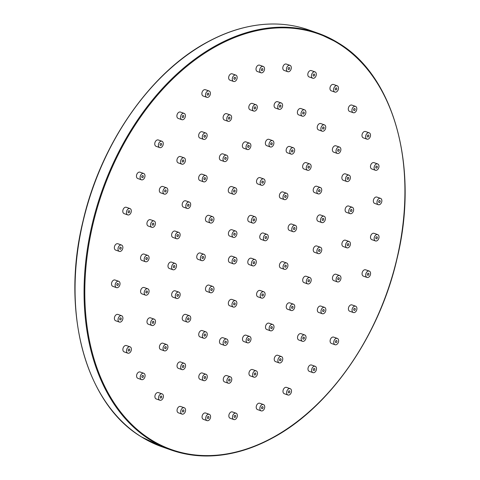 <?xml version="1.0" encoding="UTF-8"?>
<svg xmlns="http://www.w3.org/2000/svg" width="480" height="480" viewBox="0 0 480 480"><rect width="100%" height="100%" fill="white"/><g stroke="black" fill="none" stroke-linecap="round" stroke-linejoin="round"><path stroke-width="0.72" d="M140.322 172.332A3.36 2.298 109.4 0 0 140.01 172.182A3.36 2.298 109.4 0 0 136.812 174.348A3.36 2.298 109.4 0 0 137.46 178.362A3.36 2.298 109.4 0 0 137.778 178.518L141.426 179.802A3.36 2.298 109.4 0 0 144.618 177.636A3.36 2.298 109.4 0 0 143.97 173.616A3.36 2.298 109.4 0 0 143.652 173.466A3.36 2.298 109.4 0 0 140.46 175.626A3.36 2.298 109.4 0 0 141.108 179.646A3.36 2.298 109.4 0 0 141.426 179.802M161.952 141.258L158.304 139.974A3.36 2.298 109.4 0 0 155.256 141.816A3.36 2.298 109.4 0 0 155.376 145.83A3.36 2.298 109.4 0 0 156.072 146.31L159.72 147.594A3.36 2.298 109.4 0 0 162.768 145.746A3.36 2.298 109.4 0 0 162.648 141.732A3.36 2.298 109.4 0 0 161.952 141.258A3.36 2.298 109.4 0 0 158.904 143.1A3.36 2.298 109.4 0 0 159.024 147.114A3.36 2.298 109.4 0 0 159.72 147.594M184.08 113.358L180.432 112.074A3.36 2.298 109.4 0 0 177.552 113.616A3.36 2.298 109.4 0 0 177.21 117.492A3.36 2.298 109.4 0 0 178.206 118.41L181.854 119.694A3.36 2.298 109.4 0 0 184.734 118.146A3.36 2.298 109.4 0 0 185.076 114.27A3.36 2.298 109.4 0 0 184.08 113.358A3.36 2.298 109.4 0 0 181.2 114.9A3.36 2.298 109.4 0 0 180.858 118.776A3.36 2.298 109.4 0 0 181.854 119.694M209.076 90.984L205.428 89.7A3.36 2.298 109.4 0 0 202.734 90.954A3.36 2.298 109.4 0 0 201.996 94.578A3.36 2.298 109.4 0 0 203.196 96.036L206.844 97.32A3.36 2.298 109.4 0 0 209.544 96.06A3.36 2.298 109.4 0 0 210.282 92.436A3.36 2.298 109.4 0 0 209.076 90.984A3.36 2.298 109.4 0 0 206.382 92.238A3.36 2.298 109.4 0 0 205.644 95.862A3.36 2.298 109.4 0 0 206.844 97.32M235.842 75.114L232.194 73.83A3.36 2.298 109.4 0 0 229.704 74.82A3.36 2.298 109.4 0 0 228.654 78.102A3.36 2.298 109.4 0 0 229.962 80.166L233.61 81.45A3.36 2.298 109.4 0 0 236.106 80.46A3.36 2.298 109.4 0 0 237.15 77.184A3.36 2.298 109.4 0 0 235.842 75.114A3.36 2.298 109.4 0 0 233.346 76.104A3.36 2.298 109.4 0 0 232.302 79.38A3.36 2.298 109.4 0 0 233.61 81.45M263.208 66.444L259.566 65.16A3.36 2.298 109.4 0 0 256.026 68.766A3.36 2.298 109.4 0 0 257.334 71.502L260.982 72.786A3.36 2.298 109.4 0 0 264.522 69.18A3.36 2.298 109.4 0 0 263.208 66.444A3.36 2.298 109.4 0 0 259.668 70.05A3.36 2.298 109.4 0 0 260.982 72.786M289.986 65.358L286.338 64.074A3.36 2.298 109.4 0 0 282.906 66.996A3.36 2.298 109.4 0 0 284.106 70.41L287.754 71.694A3.36 2.298 109.4 0 0 291.192 68.766A3.36 2.298 109.4 0 0 289.986 65.358A3.36 2.298 109.4 0 0 286.548 68.28A3.36 2.298 109.4 0 0 287.754 71.694M314.994 71.892L311.352 70.608A3.36 2.298 109.4 0 0 308.124 72.858A3.36 2.298 109.4 0 0 309.12 76.944L312.768 78.228A3.36 2.298 109.4 0 0 315.996 75.972A3.36 2.298 109.4 0 0 314.994 71.892A3.36 2.298 109.4 0 0 311.766 74.142A3.36 2.298 109.4 0 0 312.768 78.228M337.152 85.764L333.504 84.48A3.36 2.298 109.4 0 0 330.576 86.106A3.36 2.298 109.4 0 0 331.272 90.816L334.92 92.1A3.36 2.298 109.4 0 0 337.848 90.474A3.36 2.298 109.4 0 0 337.152 85.764A3.36 2.298 109.4 0 0 334.224 87.384A3.36 2.298 109.4 0 0 334.92 92.1M355.482 106.368L351.834 105.084A3.36 2.298 109.4 0 0 349.284 106.146A3.36 2.298 109.4 0 0 349.602 111.426L353.25 112.704A3.36 2.298 109.4 0 0 355.8 111.648A3.36 2.298 109.4 0 0 355.482 106.368A3.36 2.298 109.4 0 0 352.932 107.43A3.36 2.298 109.4 0 0 353.25 112.704M369.18 132.81L365.532 131.526A3.36 2.298 109.4 0 0 363.426 132.114A3.36 2.298 109.4 0 0 361.98 135.378A3.36 2.298 109.4 0 0 363.306 137.862L366.954 139.146A3.36 2.298 109.4 0 0 369.06 138.558A3.36 2.298 109.4 0 0 370.506 135.294A3.36 2.298 109.4 0 0 369.18 132.81A3.36 2.298 109.4 0 0 367.074 133.398A3.36 2.298 109.4 0 0 365.628 136.662A3.36 2.298 109.4 0 0 366.954 139.146M377.658 163.926L374.01 162.642A3.36 2.298 109.4 0 0 372.39 162.876A3.36 2.298 109.4 0 0 370.482 166.158A3.36 2.298 109.4 0 0 371.784 168.978L375.426 170.262A3.36 2.298 109.4 0 0 377.052 170.034A3.36 2.298 109.4 0 0 378.96 166.752A3.36 2.298 109.4 0 0 377.658 163.926A3.36 2.298 109.4 0 0 376.032 164.16A3.36 2.298 109.4 0 0 374.124 167.442A3.36 2.298 109.4 0 0 375.426 170.262M380.538 198.36L376.896 197.076A3.36 2.298 109.4 0 0 375.774 197.082A3.36 2.298 109.4 0 0 373.41 200.25A3.36 2.298 109.4 0 0 374.664 203.412L378.312 204.696A3.36 2.298 109.4 0 0 379.428 204.696A3.36 2.298 109.4 0 0 381.798 201.522A3.36 2.298 109.4 0 0 380.538 198.36A3.36 2.298 109.4 0 0 379.422 198.36A3.36 2.298 109.4 0 0 377.052 201.534A3.36 2.298 109.4 0 0 378.312 204.696M377.7 234.606L374.052 233.322A3.36 2.298 109.4 0 0 373.446 233.232A3.36 2.298 109.4 0 0 370.638 236.154A3.36 2.298 109.4 0 0 371.82 239.658L375.468 240.942A3.36 2.298 109.4 0 0 376.08 241.032A3.36 2.298 109.4 0 0 378.882 238.11A3.36 2.298 109.4 0 0 377.7 234.606A3.36 2.298 109.4 0 0 377.088 234.516A3.36 2.298 109.4 0 0 374.286 237.438A3.36 2.298 109.4 0 0 375.468 240.942M365.736 269.844A3.36 2.298 109.4 0 0 365.616 269.796A3.36 2.298 109.4 0 0 365.49 269.76A3.36 2.298 109.4 0 0 362.298 272.292A3.36 2.298 109.4 0 0 363.384 276.132A3.36 2.298 109.4 0 0 363.51 276.174M352.266 305.058A3.36 2.298 109.4 0 0 351.948 304.908A3.36 2.298 109.4 0 0 348.756 307.074A3.36 2.298 109.4 0 0 349.404 311.088A3.36 2.298 109.4 0 0 349.716 311.244L353.364 312.528A3.36 2.298 109.4 0 0 356.556 310.362A3.36 2.298 109.4 0 0 355.914 306.342A3.36 2.298 109.4 0 0 355.596 306.192A3.36 2.298 109.4 0 0 352.404 308.358A3.36 2.298 109.4 0 0 353.052 312.372A3.36 2.298 109.4 0 0 353.364 312.528M337.296 338.4L333.648 337.116A3.36 2.298 109.4 0 0 330.606 338.964A3.36 2.298 109.4 0 0 330.726 342.978A3.36 2.298 109.4 0 0 331.422 343.452L335.07 344.736A3.36 2.298 109.4 0 0 338.118 342.888A3.36 2.298 109.4 0 0 337.992 338.874A3.36 2.298 109.4 0 0 337.296 338.4A3.36 2.298 109.4 0 0 334.248 340.248A3.36 2.298 109.4 0 0 334.374 344.256A3.36 2.298 109.4 0 0 335.07 344.736M315.168 366.3L311.52 365.016A3.36 2.298 109.4 0 0 308.64 366.558A3.36 2.298 109.4 0 0 308.298 370.434A3.36 2.298 109.4 0 0 309.294 371.352L312.936 372.636A3.36 2.298 109.4 0 0 315.822 371.094A3.36 2.298 109.4 0 0 316.164 367.212A3.36 2.298 109.4 0 0 315.168 366.3A3.36 2.298 109.4 0 0 312.288 367.842A3.36 2.298 109.4 0 0 311.94 371.718A3.36 2.298 109.4 0 0 312.936 372.636M290.172 388.668L286.53 387.384A3.36 2.298 109.4 0 0 283.83 388.644A3.36 2.298 109.4 0 0 283.092 392.268A3.36 2.298 109.4 0 0 284.298 393.726L287.946 395.01A3.36 2.298 109.4 0 0 290.64 393.75A3.36 2.298 109.4 0 0 291.378 390.126A3.36 2.298 109.4 0 0 290.172 388.668A3.36 2.298 109.4 0 0 287.478 389.928A3.36 2.298 109.4 0 0 286.74 393.552A3.36 2.298 109.4 0 0 287.946 395.01M263.406 404.538L259.764 403.254A3.36 2.298 109.4 0 0 257.268 404.244A3.36 2.298 109.4 0 0 256.218 407.52A3.36 2.298 109.4 0 0 257.532 409.59L261.18 410.874A3.36 2.298 109.4 0 0 263.67 409.884A3.36 2.298 109.4 0 0 264.72 406.608A3.36 2.298 109.4 0 0 263.406 404.538A3.36 2.298 109.4 0 0 260.916 405.528A3.36 2.298 109.4 0 0 259.866 408.804A3.36 2.298 109.4 0 0 261.18 410.874M236.04 413.208L232.392 411.924A3.36 2.298 109.4 0 0 228.852 415.53A3.36 2.298 109.4 0 0 230.16 418.26L233.808 419.544A3.36 2.298 109.4 0 0 237.348 415.938A3.36 2.298 109.4 0 0 236.04 413.208A3.36 2.298 109.4 0 0 232.5 416.814A3.36 2.298 109.4 0 0 233.808 419.544M209.262 414.3L205.62 413.016A3.36 2.298 109.4 0 0 202.182 415.938A3.36 2.298 109.4 0 0 203.388 419.352L207.036 420.636A3.36 2.298 109.4 0 0 210.468 417.708A3.36 2.298 109.4 0 0 209.262 414.3A3.36 2.298 109.4 0 0 205.83 417.222A3.36 2.298 109.4 0 0 207.036 420.636M184.254 407.766L180.606 406.482A3.36 2.298 109.4 0 0 177.378 408.732A3.36 2.298 109.4 0 0 178.374 412.818L182.022 414.102A3.36 2.298 109.4 0 0 185.25 411.846A3.36 2.298 109.4 0 0 184.254 407.766A3.36 2.298 109.4 0 0 181.026 410.016A3.36 2.298 109.4 0 0 182.022 414.102M162.102 393.888L158.454 392.604A3.36 2.298 109.4 0 0 155.526 394.23A3.36 2.298 109.4 0 0 156.222 398.946L159.87 400.224A3.36 2.298 109.4 0 0 162.798 398.604A3.36 2.298 109.4 0 0 162.102 393.888A3.36 2.298 109.4 0 0 159.174 395.514A3.36 2.298 109.4 0 0 159.87 400.224M143.772 373.284L140.124 372A3.36 2.298 109.4 0 0 137.574 373.062A3.36 2.298 109.4 0 0 137.892 378.336L141.54 379.62A3.36 2.298 109.4 0 0 144.09 378.558A3.36 2.298 109.4 0 0 143.772 373.284A3.36 2.298 109.4 0 0 141.222 374.346A3.36 2.298 109.4 0 0 141.54 379.62M130.068 346.842L126.42 345.558A3.36 2.298 109.4 0 0 124.314 346.152A3.36 2.298 109.4 0 0 122.868 349.41A3.36 2.298 109.4 0 0 124.194 351.894L127.836 353.178A3.36 2.298 109.4 0 0 129.948 352.59A3.36 2.298 109.4 0 0 131.394 349.332A3.36 2.298 109.4 0 0 130.068 346.842A3.36 2.298 109.4 0 0 127.962 347.436A3.36 2.298 109.4 0 0 126.516 350.694A3.36 2.298 109.4 0 0 127.836 353.178M121.59 315.726L117.942 314.442A3.36 2.298 109.4 0 0 116.322 314.676A3.36 2.298 109.4 0 0 114.414 317.958A3.36 2.298 109.4 0 0 115.716 320.778L119.364 322.062A3.36 2.298 109.4 0 0 120.984 321.834A3.36 2.298 109.4 0 0 122.892 318.552A3.36 2.298 109.4 0 0 121.59 315.726A3.36 2.298 109.4 0 0 119.97 315.96A3.36 2.298 109.4 0 0 118.062 319.242A3.36 2.298 109.4 0 0 119.364 322.062M118.71 281.292L115.062 280.008A3.36 2.298 109.4 0 0 113.946 280.008A3.36 2.298 109.4 0 0 111.576 283.182A3.36 2.298 109.4 0 0 112.83 286.344L116.478 287.628A3.36 2.298 109.4 0 0 117.594 287.628A3.36 2.298 109.4 0 0 119.964 284.454A3.36 2.298 109.4 0 0 118.71 281.292A3.36 2.298 109.4 0 0 117.594 281.292A3.36 2.298 109.4 0 0 115.224 284.466A3.36 2.298 109.4 0 0 116.478 287.628M121.548 245.046L117.906 243.762A3.36 2.298 109.4 0 0 117.294 243.672A3.36 2.298 109.4 0 0 114.492 246.594A3.36 2.298 109.4 0 0 115.674 250.098L119.322 251.382A3.36 2.298 109.4 0 0 119.928 251.472A3.36 2.298 109.4 0 0 122.73 248.55A3.36 2.298 109.4 0 0 121.548 245.046A3.36 2.298 109.4 0 0 120.942 244.956A3.36 2.298 109.4 0 0 118.14 247.878A3.36 2.298 109.4 0 0 119.322 251.382M126.462 207.336A3.36 2.298 109.4 0 0 126.342 207.288A3.36 2.298 109.4 0 0 126.216 207.252A3.36 2.298 109.4 0 0 123.024 209.784A3.36 2.298 109.4 0 0 124.11 213.624A3.36 2.298 109.4 0 0 124.236 213.666M166.512 187.776L162.864 186.492A3.36 2.298 109.4 0 0 159.774 188.424A3.36 2.298 109.4 0 0 160.632 192.828L164.28 194.112A3.36 2.298 109.4 0 0 167.37 192.18A3.36 2.298 109.4 0 0 166.512 187.776A3.36 2.298 109.4 0 0 163.422 189.708A3.36 2.298 109.4 0 0 164.28 194.112M184.116 157.836L180.468 156.552A3.36 2.298 109.4 0 0 177.798 157.776A3.36 2.298 109.4 0 0 178.236 162.888L181.884 164.172A3.36 2.298 109.4 0 0 184.554 162.954A3.36 2.298 109.4 0 0 184.116 157.836A3.36 2.298 109.4 0 0 181.446 159.054A3.36 2.298 109.4 0 0 181.884 164.172M205.836 133.044L202.188 131.766A3.36 2.298 109.4 0 0 200.034 132.396A3.36 2.298 109.4 0 0 198.636 135.648A3.36 2.298 109.4 0 0 199.962 138.102L203.604 139.386A3.36 2.298 109.4 0 0 205.764 138.75A3.36 2.298 109.4 0 0 207.162 135.498A3.36 2.298 109.4 0 0 205.836 133.044A3.36 2.298 109.4 0 0 203.682 133.68A3.36 2.298 109.4 0 0 202.284 136.932A3.36 2.298 109.4 0 0 203.604 139.386M230.31 114.966L226.662 113.682A3.36 2.298 109.4 0 0 225.09 113.886A3.36 2.298 109.4 0 0 223.134 117.162A3.36 2.298 109.4 0 0 224.43 120.018L228.078 121.302A3.36 2.298 109.4 0 0 229.65 121.098A3.36 2.298 109.4 0 0 231.606 117.822A3.36 2.298 109.4 0 0 230.31 114.966A3.36 2.298 109.4 0 0 228.732 115.17A3.36 2.298 109.4 0 0 226.782 118.446A3.36 2.298 109.4 0 0 228.078 121.302M255.996 104.73L252.348 103.446A3.36 2.298 109.4 0 0 251.382 103.41A3.36 2.298 109.4 0 0 248.88 106.518A3.36 2.298 109.4 0 0 250.116 109.788L253.764 111.072A3.36 2.298 109.4 0 0 254.73 111.108A3.36 2.298 109.4 0 0 257.232 108A3.36 2.298 109.4 0 0 255.996 104.73A3.36 2.298 109.4 0 0 255.03 104.694A3.36 2.298 109.4 0 0 252.528 107.802A3.36 2.298 109.4 0 0 253.764 111.072M281.28 102.984L277.632 101.7A3.36 2.298 109.4 0 0 277.272 101.622A3.36 2.298 109.4 0 0 274.266 104.364A3.36 2.298 109.4 0 0 275.406 108.042L279.048 109.326A3.36 2.298 109.4 0 0 279.414 109.404A3.36 2.298 109.4 0 0 282.42 106.662A3.36 2.298 109.4 0 0 281.28 102.984A3.36 2.298 109.4 0 0 280.92 102.906A3.36 2.298 109.4 0 0 277.914 105.648A3.36 2.298 109.4 0 0 279.048 109.326M301.122 108.636A3.36 2.298 109.4 0 0 300.93 108.552A3.36 2.298 109.4 0 0 297.696 110.82A3.36 2.298 109.4 0 0 298.512 114.81A3.36 2.298 109.4 0 0 298.698 114.894A3.36 2.298 109.4 0 0 298.902 114.948M324.42 124.86L320.772 123.576A3.36 2.298 109.4 0 0 317.712 125.454A3.36 2.298 109.4 0 0 317.88 129.474A3.36 2.298 109.4 0 0 318.546 129.912L322.194 131.196A3.36 2.298 109.4 0 0 325.254 129.318A3.36 2.298 109.4 0 0 325.08 125.298A3.36 2.298 109.4 0 0 324.42 124.86A3.36 2.298 109.4 0 0 321.36 126.738A3.36 2.298 109.4 0 0 321.528 130.758A3.36 2.298 109.4 0 0 322.194 131.196M339.564 147.102L335.916 145.818A3.36 2.298 109.4 0 0 333.054 147.33A3.36 2.298 109.4 0 0 332.67 151.188A3.36 2.298 109.4 0 0 333.69 152.154L337.338 153.438A3.36 2.298 109.4 0 0 340.2 151.926A3.36 2.298 109.4 0 0 340.584 148.068A3.36 2.298 109.4 0 0 339.564 147.102A3.36 2.298 109.4 0 0 336.702 148.614A3.36 2.298 109.4 0 0 336.312 152.472A3.36 2.298 109.4 0 0 337.338 153.438M349.056 175.17L345.414 173.886A3.36 2.298 109.4 0 0 342.774 175.062A3.36 2.298 109.4 0 0 341.934 178.59A3.36 2.298 109.4 0 0 343.182 180.228L346.83 181.506A3.36 2.298 109.4 0 0 349.464 180.336A3.36 2.298 109.4 0 0 350.304 176.802A3.36 2.298 109.4 0 0 349.056 175.17A3.36 2.298 109.4 0 0 346.422 176.346A3.36 2.298 109.4 0 0 345.582 179.874A3.36 2.298 109.4 0 0 346.83 181.506M352.302 207.306L348.654 206.022A3.36 2.298 109.4 0 0 345.102 209.964A3.36 2.298 109.4 0 0 346.428 212.358L350.076 213.642A3.36 2.298 109.4 0 0 353.628 209.7A3.36 2.298 109.4 0 0 352.302 207.306A3.36 2.298 109.4 0 0 348.75 211.248A3.36 2.298 109.4 0 0 350.076 213.642M349.098 241.482L345.45 240.198A3.36 2.298 109.4 0 0 341.97 243.324A3.36 2.298 109.4 0 0 343.218 246.534L346.866 247.818A3.36 2.298 109.4 0 0 350.346 244.686A3.36 2.298 109.4 0 0 349.098 241.482A3.36 2.298 109.4 0 0 345.618 244.608A3.36 2.298 109.4 0 0 346.866 247.818M339.642 275.55L335.994 274.266A3.36 2.298 109.4 0 0 332.742 276.588A3.36 2.298 109.4 0 0 333.762 280.608L337.41 281.892A3.36 2.298 109.4 0 0 340.662 279.57A3.36 2.298 109.4 0 0 339.642 275.55A3.36 2.298 109.4 0 0 336.39 277.872A3.36 2.298 109.4 0 0 337.41 281.892M324.528 307.38L320.88 306.096A3.36 2.298 109.4 0 0 317.988 307.662A3.36 2.298 109.4 0 0 318.648 312.432L322.296 313.716A3.36 2.298 109.4 0 0 325.194 312.15A3.36 2.298 109.4 0 0 324.528 307.38A3.36 2.298 109.4 0 0 321.636 308.946A3.36 2.298 109.4 0 0 322.296 313.716M304.71 334.962L301.062 333.678A3.36 2.298 109.4 0 0 298.638 334.59A3.36 2.298 109.4 0 0 297.51 337.758A3.36 2.298 109.4 0 0 298.83 340.014L302.478 341.298A3.36 2.298 109.4 0 0 304.902 340.392A3.36 2.298 109.4 0 0 306.03 337.218A3.36 2.298 109.4 0 0 304.71 334.962A3.36 2.298 109.4 0 0 302.286 335.868A3.36 2.298 109.4 0 0 301.158 339.042A3.36 2.298 109.4 0 0 302.478 341.298M281.43 356.568L277.782 355.284A3.36 2.298 109.4 0 0 275.91 355.68A3.36 2.298 109.4 0 0 274.236 358.968A3.36 2.298 109.4 0 0 275.55 361.62L279.198 362.904A3.36 2.298 109.4 0 0 281.07 362.508A3.36 2.298 109.4 0 0 282.744 359.22A3.36 2.298 109.4 0 0 281.43 356.568A3.36 2.298 109.4 0 0 279.558 356.964A3.36 2.298 109.4 0 0 277.884 360.252A3.36 2.298 109.4 0 0 279.198 362.904M256.152 370.836L252.504 369.552A3.36 2.298 109.4 0 0 251.232 369.612A3.36 2.298 109.4 0 0 249 372.828A3.36 2.298 109.4 0 0 250.272 375.888L253.92 377.172A3.36 2.298 109.4 0 0 255.192 377.118A3.36 2.298 109.4 0 0 257.424 373.896A3.36 2.298 109.4 0 0 256.152 370.836A3.36 2.298 109.4 0 0 254.88 370.896A3.36 2.298 109.4 0 0 252.648 374.112A3.36 2.298 109.4 0 0 253.92 377.172M230.46 376.872L226.812 375.588A3.36 2.298 109.4 0 0 226.152 375.504A3.36 2.298 109.4 0 0 223.392 378.456A3.36 2.298 109.4 0 0 224.586 381.93L228.234 383.214A3.36 2.298 109.4 0 0 228.894 383.298A3.36 2.298 109.4 0 0 231.654 380.346A3.36 2.298 109.4 0 0 230.46 376.872A3.36 2.298 109.4 0 0 229.8 376.788A3.36 2.298 109.4 0 0 227.04 379.74A3.36 2.298 109.4 0 0 228.234 383.214M202.41 373.044A3.36 2.298 109.4 0 0 202.332 373.02A3.36 2.298 109.4 0 0 202.254 372.99A3.36 2.298 109.4 0 0 199.026 375.48A3.36 2.298 109.4 0 0 200.1 379.356A3.36 2.298 109.4 0 0 200.178 379.38M184.236 363.276L180.588 361.992A3.36 2.298 109.4 0 0 177.438 364.062A3.36 2.298 109.4 0 0 177.918 368.094A3.36 2.298 109.4 0 0 178.356 368.334L182.004 369.612A3.36 2.298 109.4 0 0 185.154 367.548A3.36 2.298 109.4 0 0 184.674 363.516A3.36 2.298 109.4 0 0 184.236 363.276A3.36 2.298 109.4 0 0 181.086 365.346A3.36 2.298 109.4 0 0 181.566 369.378A3.36 2.298 109.4 0 0 182.004 369.612M166.602 344.496L162.954 343.212A3.36 2.298 109.4 0 0 159.99 344.91A3.36 2.298 109.4 0 0 159.87 348.87A3.36 2.298 109.4 0 0 160.722 349.554L164.37 350.838A3.36 2.298 109.4 0 0 167.34 349.14A3.36 2.298 109.4 0 0 167.46 345.18A3.36 2.298 109.4 0 0 166.602 344.496A3.36 2.298 109.4 0 0 163.638 346.194A3.36 2.298 109.4 0 0 163.518 350.154A3.36 2.298 109.4 0 0 164.37 350.838M154.188 319.14L150.54 317.856A3.36 2.298 109.4 0 0 147.786 319.2A3.36 2.298 109.4 0 0 147.156 322.908A3.36 2.298 109.4 0 0 148.308 324.192L151.956 325.476A3.36 2.298 109.4 0 0 154.71 324.138A3.36 2.298 109.4 0 0 155.34 320.424A3.36 2.298 109.4 0 0 154.188 319.14A3.36 2.298 109.4 0 0 151.434 320.484A3.36 2.298 109.4 0 0 150.804 324.192A3.36 2.298 109.4 0 0 151.956 325.476M147.768 288.804L144.12 287.52A3.36 2.298 109.4 0 0 141.606 288.534A3.36 2.298 109.4 0 0 140.586 291.852A3.36 2.298 109.4 0 0 141.888 293.856L145.536 295.14A3.36 2.298 109.4 0 0 148.05 294.12A3.36 2.298 109.4 0 0 149.07 290.808A3.36 2.298 109.4 0 0 147.768 288.804A3.36 2.298 109.4 0 0 145.254 289.818A3.36 2.298 109.4 0 0 144.234 293.13A3.36 2.298 109.4 0 0 145.536 295.14M147.744 255.384L144.102 254.1A3.36 2.298 109.4 0 0 140.562 257.64A3.36 2.298 109.4 0 0 141.87 260.436L145.518 261.72A3.36 2.298 109.4 0 0 149.052 258.18A3.36 2.298 109.4 0 0 147.744 255.384A3.36 2.298 109.4 0 0 144.21 258.924A3.36 2.298 109.4 0 0 145.518 261.72M154.128 220.986L150.48 219.702A3.36 2.298 109.4 0 0 147.096 222.426A3.36 2.298 109.4 0 0 148.254 226.044L151.896 227.328A3.36 2.298 109.4 0 0 155.28 224.604A3.36 2.298 109.4 0 0 154.128 220.986A3.36 2.298 109.4 0 0 150.744 223.71A3.36 2.298 109.4 0 0 151.896 227.328M189.366 202.092L185.718 200.808A3.36 2.298 109.4 0 0 182.634 202.74A3.36 2.298 109.4 0 0 183.492 207.144L187.14 208.428A3.36 2.298 109.4 0 0 190.224 206.496A3.36 2.298 109.4 0 0 189.366 202.092A3.36 2.298 109.4 0 0 186.276 204.024A3.36 2.298 109.4 0 0 187.14 208.428M205.824 175.494L202.176 174.21A3.36 2.298 109.4 0 0 199.626 175.266A3.36 2.298 109.4 0 0 199.944 180.546L203.592 181.83A3.36 2.298 109.4 0 0 206.142 180.768A3.36 2.298 109.4 0 0 205.824 175.494A3.36 2.298 109.4 0 0 203.274 176.55A3.36 2.298 109.4 0 0 203.592 181.83M226.566 155.19L222.918 153.906A3.36 2.298 109.4 0 0 221.052 154.302A3.36 2.298 109.4 0 0 219.372 157.59A3.36 2.298 109.4 0 0 220.692 160.242L224.34 161.526A3.36 2.298 109.4 0 0 226.206 161.13A3.36 2.298 109.4 0 0 227.886 157.842A3.36 2.298 109.4 0 0 226.566 155.19A3.36 2.298 109.4 0 0 224.7 155.586A3.36 2.298 109.4 0 0 223.02 158.874A3.36 2.298 109.4 0 0 224.34 161.526M249.57 143.172L245.922 141.888A3.36 2.298 109.4 0 0 244.806 141.894A3.36 2.298 109.4 0 0 242.436 145.062A3.36 2.298 109.4 0 0 243.69 148.224L247.338 149.508A3.36 2.298 109.4 0 0 248.454 149.508A3.36 2.298 109.4 0 0 250.824 146.334A3.36 2.298 109.4 0 0 249.57 143.172A3.36 2.298 109.4 0 0 248.454 143.178A3.36 2.298 109.4 0 0 246.084 146.346A3.36 2.298 109.4 0 0 247.338 149.508M272.574 140.616L268.926 139.332A3.36 2.298 109.4 0 0 268.566 139.254A3.36 2.298 109.4 0 0 265.56 141.996A3.36 2.298 109.4 0 0 266.7 145.668L270.348 146.952A3.36 2.298 109.4 0 0 270.708 147.036A3.36 2.298 109.4 0 0 273.714 144.288A3.36 2.298 109.4 0 0 272.574 140.616A3.36 2.298 109.4 0 0 272.214 140.538A3.36 2.298 109.4 0 0 269.208 143.28A3.36 2.298 109.4 0 0 270.348 146.952M290.004 146.64A3.36 2.298 109.4 0 0 289.686 146.49A3.36 2.298 109.4 0 0 286.494 148.656A3.36 2.298 109.4 0 0 287.142 152.676A3.36 2.298 109.4 0 0 287.46 152.826L291.108 154.11A3.36 2.298 109.4 0 0 294.3 151.944A3.36 2.298 109.4 0 0 293.652 147.924A3.36 2.298 109.4 0 0 293.334 147.774A3.36 2.298 109.4 0 0 290.142 149.94A3.36 2.298 109.4 0 0 290.79 153.954A3.36 2.298 109.4 0 0 291.108 154.11M309.816 163.938L306.168 162.654A3.36 2.298 109.4 0 0 303.204 164.352A3.36 2.298 109.4 0 0 303.084 168.312A3.36 2.298 109.4 0 0 303.942 168.99L307.584 170.274A3.36 2.298 109.4 0 0 310.554 168.582A3.36 2.298 109.4 0 0 310.674 164.622A3.36 2.298 109.4 0 0 309.816 163.938A3.36 2.298 109.4 0 0 306.852 165.63A3.36 2.298 109.4 0 0 306.732 169.596A3.36 2.298 109.4 0 0 307.584 170.274M320.406 187.536L316.758 186.252A3.36 2.298 109.4 0 0 314.064 187.506A3.36 2.298 109.4 0 0 313.326 191.13A3.36 2.298 109.4 0 0 314.526 192.588L318.174 193.872A3.36 2.298 109.4 0 0 320.874 192.612A3.36 2.298 109.4 0 0 321.612 188.988A3.36 2.298 109.4 0 0 320.406 187.536A3.36 2.298 109.4 0 0 317.712 188.79A3.36 2.298 109.4 0 0 316.974 192.414A3.36 2.298 109.4 0 0 318.174 193.872M324.066 216.246L320.418 214.962A3.36 2.298 109.4 0 0 316.866 218.904A3.36 2.298 109.4 0 0 318.192 221.304L321.834 222.582A3.36 2.298 109.4 0 0 325.392 218.646A3.36 2.298 109.4 0 0 324.066 216.246A3.36 2.298 109.4 0 0 320.514 220.188A3.36 2.298 109.4 0 0 321.834 222.582M320.442 247.272L316.794 245.988A3.36 2.298 109.4 0 0 313.356 248.91A3.36 2.298 109.4 0 0 314.562 252.324L318.21 253.608A3.36 2.298 109.4 0 0 321.648 250.68A3.36 2.298 109.4 0 0 320.442 247.272A3.36 2.298 109.4 0 0 317.004 250.194A3.36 2.298 109.4 0 0 318.21 253.608M309.882 277.56L306.234 276.276A3.36 2.298 109.4 0 0 303.144 278.214A3.36 2.298 109.4 0 0 304.008 282.618L307.656 283.902A3.36 2.298 109.4 0 0 310.74 281.97A3.36 2.298 109.4 0 0 309.882 277.56A3.36 2.298 109.4 0 0 306.792 279.492A3.36 2.298 109.4 0 0 307.656 283.902M293.424 304.164L289.782 302.88A3.36 2.298 109.4 0 0 287.232 303.942A3.36 2.298 109.4 0 0 287.55 309.216L291.198 310.5A3.36 2.298 109.4 0 0 293.748 309.438A3.36 2.298 109.4 0 0 293.424 304.164A3.36 2.298 109.4 0 0 290.874 305.22A3.36 2.298 109.4 0 0 291.198 310.5M272.682 324.462L269.034 323.178A3.36 2.298 109.4 0 0 267.168 323.574A3.36 2.298 109.4 0 0 265.488 326.862A3.36 2.298 109.4 0 0 266.808 329.514L270.45 330.798A3.36 2.298 109.4 0 0 272.322 330.402A3.36 2.298 109.4 0 0 273.996 327.12A3.36 2.298 109.4 0 0 272.682 324.462A3.36 2.298 109.4 0 0 270.81 324.858A3.36 2.298 109.4 0 0 269.136 328.146A3.36 2.298 109.4 0 0 270.45 330.798M249.684 336.48L246.036 335.196A3.36 2.298 109.4 0 0 244.92 335.196A3.36 2.298 109.4 0 0 242.55 338.37A3.36 2.298 109.4 0 0 243.804 341.532L247.452 342.816A3.36 2.298 109.4 0 0 248.568 342.816A3.36 2.298 109.4 0 0 250.938 339.642A3.36 2.298 109.4 0 0 249.684 336.48A3.36 2.298 109.4 0 0 248.562 336.48A3.36 2.298 109.4 0 0 246.198 339.654A3.36 2.298 109.4 0 0 247.452 342.816M226.674 339.036L223.026 337.752A3.36 2.298 109.4 0 0 222.666 337.668A3.36 2.298 109.4 0 0 219.66 340.416A3.36 2.298 109.4 0 0 220.8 344.088L224.442 345.372A3.36 2.298 109.4 0 0 224.808 345.456A3.36 2.298 109.4 0 0 227.814 342.708A3.36 2.298 109.4 0 0 226.674 339.036A3.36 2.298 109.4 0 0 226.314 338.952A3.36 2.298 109.4 0 0 223.308 341.7A3.36 2.298 109.4 0 0 224.442 345.372M202.584 330.75A3.36 2.298 109.4 0 0 202.266 330.594A3.36 2.298 109.4 0 0 199.074 332.76A3.36 2.298 109.4 0 0 199.722 336.78A3.36 2.298 109.4 0 0 200.04 336.936L203.682 338.214A3.36 2.298 109.4 0 0 206.88 336.054A3.36 2.298 109.4 0 0 206.232 332.034A3.36 2.298 109.4 0 0 205.914 331.878A3.36 2.298 109.4 0 0 202.722 334.044A3.36 2.298 109.4 0 0 203.37 338.064A3.36 2.298 109.4 0 0 203.682 338.214M189.432 315.714L185.784 314.43A3.36 2.298 109.4 0 0 182.82 316.122A3.36 2.298 109.4 0 0 182.7 320.082A3.36 2.298 109.4 0 0 183.558 320.766L187.206 322.05A3.36 2.298 109.4 0 0 190.17 320.358A3.36 2.298 109.4 0 0 190.29 316.398A3.36 2.298 109.4 0 0 189.432 315.714A3.36 2.298 109.4 0 0 186.468 317.406A3.36 2.298 109.4 0 0 186.348 321.366A3.36 2.298 109.4 0 0 187.206 322.05M178.842 292.116L175.194 290.838A3.36 2.298 109.4 0 0 172.5 292.092A3.36 2.298 109.4 0 0 171.762 295.716A3.36 2.298 109.4 0 0 172.968 297.174L176.616 298.458A3.36 2.298 109.4 0 0 179.31 297.198A3.36 2.298 109.4 0 0 180.048 293.574A3.36 2.298 109.4 0 0 178.842 292.116A3.36 2.298 109.4 0 0 176.148 293.376A3.36 2.298 109.4 0 0 175.41 297A3.36 2.298 109.4 0 0 176.616 298.458M175.182 263.406L171.534 262.122A3.36 2.298 109.4 0 0 167.982 266.064A3.36 2.298 109.4 0 0 169.308 268.458L172.956 269.742A3.36 2.298 109.4 0 0 176.508 265.8A3.36 2.298 109.4 0 0 175.182 263.406A3.36 2.298 109.4 0 0 171.63 267.348A3.36 2.298 109.4 0 0 172.956 269.742M178.812 232.386L175.164 231.102A3.36 2.298 109.4 0 0 171.726 234.024A3.36 2.298 109.4 0 0 172.932 237.438L176.58 238.722A3.36 2.298 109.4 0 0 180.012 235.794A3.36 2.298 109.4 0 0 178.812 232.386A3.36 2.298 109.4 0 0 175.374 235.308A3.36 2.298 109.4 0 0 176.58 238.722M212.64 216.666L208.992 215.382A3.36 2.298 109.4 0 0 205.902 217.314A3.36 2.298 109.4 0 0 206.76 221.718L210.408 223.002A3.36 2.298 109.4 0 0 213.498 221.07A3.36 2.298 109.4 0 0 212.64 216.666A3.36 2.298 109.4 0 0 209.55 218.598A3.36 2.298 109.4 0 0 210.408 223.002M235.47 187.878L231.828 186.594A3.36 2.298 109.4 0 0 229.956 186.99A3.36 2.298 109.4 0 0 228.282 190.278A3.36 2.298 109.4 0 0 229.596 192.93L233.244 194.214A3.36 2.298 109.4 0 0 235.11 193.818A3.36 2.298 109.4 0 0 236.79 190.53A3.36 2.298 109.4 0 0 235.47 187.878A3.36 2.298 109.4 0 0 233.604 188.274A3.36 2.298 109.4 0 0 231.924 191.562A3.36 2.298 109.4 0 0 233.244 194.214M263.712 178.932L260.064 177.648A3.36 2.298 109.4 0 0 259.704 177.57A3.36 2.298 109.4 0 0 256.698 180.312A3.36 2.298 109.4 0 0 257.832 183.984L261.48 185.268A3.36 2.298 109.4 0 0 261.846 185.352A3.36 2.298 109.4 0 0 264.846 182.604A3.36 2.298 109.4 0 0 263.712 178.932A3.36 2.298 109.4 0 0 263.346 178.854A3.36 2.298 109.4 0 0 260.346 181.596A3.36 2.298 109.4 0 0 261.48 185.268M286.572 193.248L282.924 191.964A3.36 2.298 109.4 0 0 279.954 193.656A3.36 2.298 109.4 0 0 279.834 197.616A3.36 2.298 109.4 0 0 280.692 198.3L284.34 199.584A3.36 2.298 109.4 0 0 287.31 197.892A3.36 2.298 109.4 0 0 287.43 193.932A3.36 2.298 109.4 0 0 286.572 193.248A3.36 2.298 109.4 0 0 283.602 194.94A3.36 2.298 109.4 0 0 283.482 198.9A3.36 2.298 109.4 0 0 284.34 199.584M295.32 225.354L291.672 224.07A3.36 2.298 109.4 0 0 288.114 228.012A3.36 2.298 109.4 0 0 289.44 230.406L293.088 231.69A3.36 2.298 109.4 0 0 296.64 227.748A3.36 2.298 109.4 0 0 295.32 225.354A3.36 2.298 109.4 0 0 291.762 229.296A3.36 2.298 109.4 0 0 293.088 231.69M286.614 262.986L282.966 261.708A3.36 2.298 109.4 0 0 279.876 263.64A3.36 2.298 109.4 0 0 280.734 268.044L284.382 269.328A3.36 2.298 109.4 0 0 287.472 267.396A3.36 2.298 109.4 0 0 286.614 262.986A3.36 2.298 109.4 0 0 283.524 264.918A3.36 2.298 109.4 0 0 284.382 269.328M263.778 291.774L260.13 290.49A3.36 2.298 109.4 0 0 258.258 290.886A3.36 2.298 109.4 0 0 256.584 294.174A3.36 2.298 109.4 0 0 257.898 296.832L261.546 298.11A3.36 2.298 109.4 0 0 263.418 297.714A3.36 2.298 109.4 0 0 265.092 294.432A3.36 2.298 109.4 0 0 263.778 291.774A3.36 2.298 109.4 0 0 261.906 292.17A3.36 2.298 109.4 0 0 260.232 295.458A3.36 2.298 109.4 0 0 261.546 298.11M235.536 300.72L231.894 299.436A3.36 2.298 109.4 0 0 231.528 299.358A3.36 2.298 109.4 0 0 228.522 302.1A3.36 2.298 109.4 0 0 229.662 305.772L233.31 307.056A3.36 2.298 109.4 0 0 233.67 307.14A3.36 2.298 109.4 0 0 236.676 304.392A3.36 2.298 109.4 0 0 235.536 300.72A3.36 2.298 109.4 0 0 235.176 300.636A3.36 2.298 109.4 0 0 232.17 303.384A3.36 2.298 109.4 0 0 233.31 307.056M212.682 286.404L209.034 285.12A3.36 2.298 109.4 0 0 206.064 286.812A3.36 2.298 109.4 0 0 205.944 290.778A3.36 2.298 109.4 0 0 206.802 291.456L210.45 292.74A3.36 2.298 109.4 0 0 213.42 291.048A3.36 2.298 109.4 0 0 213.534 287.088A3.36 2.298 109.4 0 0 212.682 286.404A3.36 2.298 109.4 0 0 209.712 288.096A3.36 2.298 109.4 0 0 209.592 292.062A3.36 2.298 109.4 0 0 210.45 292.74M203.934 254.298L200.286 253.014A3.36 2.298 109.4 0 0 196.734 256.956A3.36 2.298 109.4 0 0 198.054 259.35L201.702 260.634A3.36 2.298 109.4 0 0 205.254 256.692A3.36 2.298 109.4 0 0 203.934 254.298A3.36 2.298 109.4 0 0 200.382 258.24A3.36 2.298 109.4 0 0 201.702 260.634M235.602 231.042L231.954 229.758A3.36 2.298 109.4 0 0 228.864 231.69A3.36 2.298 109.4 0 0 229.722 236.094L233.37 237.378A3.36 2.298 109.4 0 0 236.46 235.446A3.36 2.298 109.4 0 0 235.602 231.042A3.36 2.298 109.4 0 0 232.512 232.974A3.36 2.298 109.4 0 0 233.37 237.378M254.97 216.732L251.322 215.454A3.36 2.298 109.4 0 0 250.956 215.37A3.36 2.298 109.4 0 0 247.956 218.112A3.36 2.298 109.4 0 0 249.09 221.79L252.738 223.074A3.36 2.298 109.4 0 0 253.098 223.152A3.36 2.298 109.4 0 0 256.104 220.41A3.36 2.298 109.4 0 0 254.97 216.732A3.36 2.298 109.4 0 0 254.604 216.654A3.36 2.298 109.4 0 0 251.598 219.396A3.36 2.298 109.4 0 0 252.738 223.074M266.952 234.336L263.304 233.052A3.36 2.298 109.4 0 0 259.752 236.994A3.36 2.298 109.4 0 0 261.072 239.394L264.72 240.678A3.36 2.298 109.4 0 0 268.278 236.736A3.36 2.298 109.4 0 0 266.952 234.336A3.36 2.298 109.4 0 0 263.4 238.278A3.36 2.298 109.4 0 0 264.72 240.678M254.994 259.524L251.346 258.24A3.36 2.298 109.4 0 0 249.474 258.636A3.36 2.298 109.4 0 0 247.8 261.924A3.36 2.298 109.4 0 0 249.114 264.582L252.762 265.866A3.36 2.298 109.4 0 0 254.634 265.47A3.36 2.298 109.4 0 0 256.308 262.182A3.36 2.298 109.4 0 0 254.994 259.524A3.36 2.298 109.4 0 0 253.122 259.92A3.36 2.298 109.4 0 0 251.448 263.208A3.36 2.298 109.4 0 0 252.762 265.866M235.614 257.49L231.966 256.206A3.36 2.298 109.4 0 0 229.002 257.898A3.36 2.298 109.4 0 0 228.882 261.858A3.36 2.298 109.4 0 0 229.74 262.542L233.382 263.826A3.36 2.298 109.4 0 0 236.352 262.134A3.36 2.298 109.4 0 0 236.472 258.174A3.36 2.298 109.4 0 0 235.614 257.49A3.36 2.298 109.4 0 0 232.65 259.182A3.36 2.298 109.4 0 0 232.53 263.142A3.36 2.298 109.4 0 0 233.382 263.826M142.992 175.68A1.062 0.726 -70.6 0 1 143.196 176.946A1.062 0.726 -70.6 0 1 142.188 177.63A1.062 0.726 -70.6 0 1 142.086 177.582A1.062 0.726 -70.6 0 1 141.882 176.316A1.062 0.726 -70.6 0 1 142.89 175.632A1.062 0.726 -70.6 0 1 142.992 175.68M161.412 143.574A1.062 0.726 -70.6 0 1 161.448 144.84A1.062 0.726 -70.6 0 1 160.488 145.422A1.062 0.726 -70.6 0 1 160.266 145.272A1.062 0.726 -70.6 0 1 160.224 144.006A1.062 0.726 -70.6 0 1 161.19 143.424A1.062 0.726 -70.6 0 1 161.412 143.574M183.636 115.812A1.062 0.726 -70.6 0 1 183.522 117.036A1.062 0.726 -70.6 0 1 182.616 117.522A1.062 0.726 -70.6 0 1 182.298 117.234A1.062 0.726 -70.6 0 1 182.406 116.01A1.062 0.726 -70.6 0 1 183.318 115.524A1.062 0.726 -70.6 0 1 183.636 115.812M208.692 93.612A1.062 0.726 -70.6 0 1 208.458 94.752A1.062 0.726 -70.6 0 1 207.606 95.154A1.062 0.726 -70.6 0 1 207.228 94.692A1.062 0.726 -70.6 0 1 207.462 93.546A1.062 0.726 -70.6 0 1 208.314 93.15A1.062 0.726 -70.6 0 1 208.692 93.612M235.494 77.934A1.062 0.726 -70.6 0 1 235.164 78.972A1.062 0.726 -70.6 0 1 234.378 79.284A1.062 0.726 -70.6 0 1 233.964 78.63A1.062 0.726 -70.6 0 1 234.294 77.598A1.062 0.726 -70.6 0 1 235.08 77.28A1.062 0.726 -70.6 0 1 235.494 77.934M262.86 69.474A1.062 0.726 -70.6 0 1 261.744 70.614A1.062 0.726 -70.6 0 1 261.33 69.75A1.062 0.726 -70.6 0 1 262.446 68.616A1.062 0.726 -70.6 0 1 262.86 69.474M289.602 68.598A1.062 0.726 -70.6 0 1 288.516 69.522A1.062 0.726 -70.6 0 1 288.138 68.448A1.062 0.726 -70.6 0 1 289.224 67.524A1.062 0.726 -70.6 0 1 289.602 68.598M314.55 75.348A1.062 0.726 -70.6 0 1 313.53 76.056A1.062 0.726 -70.6 0 1 313.212 74.772A1.062 0.726 -70.6 0 1 314.232 74.058A1.062 0.726 -70.6 0 1 314.55 75.348M336.606 89.418A1.062 0.726 -70.6 0 1 335.682 89.934A1.062 0.726 -70.6 0 1 335.466 88.446A1.062 0.726 -70.6 0 1 336.39 87.93A1.062 0.726 -70.6 0 1 336.606 89.418M354.816 110.202A1.062 0.726 -70.6 0 1 354.012 110.538A1.062 0.726 -70.6 0 1 353.91 108.87A1.062 0.726 -70.6 0 1 354.714 108.54A1.062 0.726 -70.6 0 1 354.816 110.202M368.382 136.794A1.062 0.726 -70.6 0 1 367.716 136.98A1.062 0.726 -70.6 0 1 367.296 136.194A1.062 0.726 -70.6 0 1 367.752 135.162A1.062 0.726 -70.6 0 1 368.418 134.976A1.062 0.726 -70.6 0 1 368.838 135.762A1.062 0.726 -70.6 0 1 368.382 136.794M376.704 168.024A1.062 0.726 -70.6 0 1 376.194 168.096A1.062 0.726 -70.6 0 1 375.78 167.202A1.062 0.726 -70.6 0 1 376.386 166.17A1.062 0.726 -70.6 0 1 376.896 166.092A1.062 0.726 -70.6 0 1 377.31 166.986A1.062 0.726 -70.6 0 1 376.704 168.024M379.428 202.53A1.062 0.726 -70.6 0 1 379.074 202.53A1.062 0.726 -70.6 0 1 378.678 201.528A1.062 0.726 -70.6 0 1 379.422 200.532A1.062 0.726 -70.6 0 1 379.776 200.526A1.062 0.726 -70.6 0 1 380.172 201.528A1.062 0.726 -70.6 0 1 379.428 202.53M376.428 238.806A1.062 0.726 -70.6 0 1 376.23 238.776A1.062 0.726 -70.6 0 1 375.858 237.672A1.062 0.726 -70.6 0 1 376.746 236.748A1.062 0.726 -70.6 0 1 376.938 236.772A1.062 0.726 -70.6 0 1 377.31 237.882A1.062 0.726 -70.6 0 1 376.428 238.806M367.158 277.458A3.36 2.298 109.4 0 0 370.344 274.92A3.36 2.298 109.4 0 0 369.264 271.08A3.36 2.298 109.4 0 0 369.138 271.044A3.36 2.298 109.4 0 0 365.946 273.576A3.36 2.298 109.4 0 0 367.032 277.416A3.36 2.298 109.4 0 0 367.158 277.458M367.836 275.262A1.062 0.726 -70.6 0 1 367.794 275.25A1.062 0.726 -70.6 0 1 367.452 274.038A1.062 0.726 -70.6 0 1 368.46 273.24A1.062 0.726 -70.6 0 1 368.502 273.252A1.062 0.726 -70.6 0 1 368.844 274.464A1.062 0.726 -70.6 0 1 367.836 275.262M354.03 310.308A1.062 0.726 -70.6 0 1 353.826 309.042A1.062 0.726 -70.6 0 1 354.834 308.358A1.062 0.726 -70.6 0 1 354.936 308.406A1.062 0.726 -70.6 0 1 355.134 309.672A1.062 0.726 -70.6 0 1 354.126 310.356A1.062 0.726 -70.6 0 1 354.03 310.308M335.61 342.414A1.062 0.726 -70.6 0 1 335.574 341.148A1.062 0.726 -70.6 0 1 336.534 340.566A1.062 0.726 -70.6 0 1 336.756 340.716A1.062 0.726 -70.6 0 1 336.792 341.982A1.062 0.726 -70.6 0 1 335.832 342.564A1.062 0.726 -70.6 0 1 335.61 342.414M313.386 370.176A1.062 0.726 -70.6 0 1 313.494 368.952A1.062 0.726 -70.6 0 1 314.406 368.466A1.062 0.726 -70.6 0 1 314.718 368.754A1.062 0.726 -70.6 0 1 314.61 369.978A1.062 0.726 -70.6 0 1 313.704 370.464A1.062 0.726 -70.6 0 1 313.386 370.176M288.33 392.382A1.062 0.726 -70.6 0 1 288.558 391.236A1.062 0.726 -70.6 0 1 289.41 390.84A1.062 0.726 -70.6 0 1 289.794 391.296A1.062 0.726 -70.6 0 1 289.56 392.442A1.062 0.726 -70.6 0 1 288.708 392.838A1.062 0.726 -70.6 0 1 288.33 392.382M261.528 408.054A1.062 0.726 -70.6 0 1 261.858 407.016A1.062 0.726 -70.6 0 1 262.644 406.704A1.062 0.726 -70.6 0 1 263.058 407.358A1.062 0.726 -70.6 0 1 262.728 408.396A1.062 0.726 -70.6 0 1 261.942 408.708A1.062 0.726 -70.6 0 1 261.528 408.054M234.156 416.514A1.062 0.726 -70.6 0 1 235.278 415.374A1.062 0.726 -70.6 0 1 235.692 416.238A1.062 0.726 -70.6 0 1 234.57 417.378A1.062 0.726 -70.6 0 1 234.156 416.514M207.414 417.39A1.062 0.726 -70.6 0 1 208.5 416.466A1.062 0.726 -70.6 0 1 208.884 417.546A1.062 0.726 -70.6 0 1 207.798 418.464A1.062 0.726 -70.6 0 1 207.414 417.39M182.472 410.646A1.062 0.726 -70.6 0 1 183.492 409.932A1.062 0.726 -70.6 0 1 183.804 411.222A1.062 0.726 -70.6 0 1 182.784 411.93A1.062 0.726 -70.6 0 1 182.472 410.646M160.41 396.57A1.062 0.726 -70.6 0 1 161.334 396.06A1.062 0.726 -70.6 0 1 161.556 397.548A1.062 0.726 -70.6 0 1 160.632 398.058A1.062 0.726 -70.6 0 1 160.41 396.57M142.2 375.786A1.062 0.726 -70.6 0 1 143.01 375.45A1.062 0.726 -70.6 0 1 143.112 377.118A1.062 0.726 -70.6 0 1 142.302 377.454A1.062 0.726 -70.6 0 1 142.2 375.786M128.64 349.2A1.062 0.726 -70.6 0 1 129.306 349.014A1.062 0.726 -70.6 0 1 129.726 349.794A1.062 0.726 -70.6 0 1 129.27 350.826A1.062 0.726 -70.6 0 1 128.604 351.012A1.062 0.726 -70.6 0 1 128.184 350.226A1.062 0.726 -70.6 0 1 128.64 349.2M120.318 317.97A1.062 0.726 -70.6 0 1 120.828 317.892A1.062 0.726 -70.6 0 1 121.242 318.786A1.062 0.726 -70.6 0 1 120.636 319.824A1.062 0.726 -70.6 0 1 120.126 319.896A1.062 0.726 -70.6 0 1 119.712 319.002A1.062 0.726 -70.6 0 1 120.318 317.97M117.594 283.458A1.062 0.726 -70.6 0 1 117.948 283.458A1.062 0.726 -70.6 0 1 118.344 284.46A1.062 0.726 -70.6 0 1 117.594 285.462A1.062 0.726 -70.6 0 1 117.24 285.462A1.062 0.726 -70.6 0 1 116.844 284.46A1.062 0.726 -70.6 0 1 117.594 283.458M120.594 247.188A1.062 0.726 -70.6 0 1 120.786 247.212A1.062 0.726 -70.6 0 1 121.158 248.322A1.062 0.726 -70.6 0 1 120.276 249.246A1.062 0.726 -70.6 0 1 120.084 249.216A1.062 0.726 -70.6 0 1 119.712 248.106A1.062 0.726 -70.6 0 1 120.594 247.188M129.864 208.536A3.36 2.298 109.4 0 0 126.672 211.068A3.36 2.298 109.4 0 0 127.758 214.908A3.36 2.298 109.4 0 0 127.884 214.944A3.36 2.298 109.4 0 0 131.07 212.412A3.36 2.298 109.4 0 0 129.99 208.572A3.36 2.298 109.4 0 0 129.864 208.536M129.186 210.726A1.062 0.726 -70.6 0 1 129.228 210.738A1.062 0.726 -70.6 0 1 129.57 211.95A1.062 0.726 -70.6 0 1 128.562 212.754A1.062 0.726 -70.6 0 1 128.52 212.742A1.062 0.726 -70.6 0 1 128.178 211.53A1.062 0.726 -70.6 0 1 129.186 210.726M166.02 191.334A1.062 0.726 -70.6 0 1 165.042 191.946A1.062 0.726 -70.6 0 1 164.772 190.554A1.062 0.726 -70.6 0 1 165.75 189.942A1.062 0.726 -70.6 0 1 166.02 191.334M183.492 161.622A1.062 0.726 -70.6 0 1 182.646 162.006A1.062 0.726 -70.6 0 1 182.508 160.392A1.062 0.726 -70.6 0 1 183.354 160.002A1.062 0.726 -70.6 0 1 183.492 161.622M205.05 137.016A1.062 0.726 -70.6 0 1 204.372 137.214A1.062 0.726 -70.6 0 1 203.952 136.44A1.062 0.726 -70.6 0 1 204.39 135.414A1.062 0.726 -70.6 0 1 205.074 135.216A1.062 0.726 -70.6 0 1 205.494 135.99A1.062 0.726 -70.6 0 1 205.05 137.016M229.338 119.07A1.062 0.726 -70.6 0 1 228.84 119.136A1.062 0.726 -70.6 0 1 228.432 118.236A1.062 0.726 -70.6 0 1 229.05 117.198A1.062 0.726 -70.6 0 1 229.548 117.132A1.062 0.726 -70.6 0 1 229.956 118.038A1.062 0.726 -70.6 0 1 229.338 119.07M254.832 108.912A1.062 0.726 -70.6 0 1 254.526 108.9A1.062 0.726 -70.6 0 1 254.136 107.868A1.062 0.726 -70.6 0 1 254.928 106.89A1.062 0.726 -70.6 0 1 255.234 106.902A1.062 0.726 -70.6 0 1 255.624 107.934A1.062 0.726 -70.6 0 1 254.832 108.912M279.93 107.184A1.062 0.726 -70.6 0 1 279.816 107.154A1.062 0.726 -70.6 0 1 279.456 105.996A1.062 0.726 -70.6 0 1 280.404 105.126A1.062 0.726 -70.6 0 1 280.518 105.156A1.062 0.726 -70.6 0 1 280.878 106.314A1.062 0.726 -70.6 0 1 279.93 107.184M302.16 116.094A3.36 2.298 109.4 0 0 302.346 116.178A3.36 2.298 109.4 0 0 305.58 113.91A3.36 2.298 109.4 0 0 304.77 109.92A3.36 2.298 109.4 0 0 304.578 109.836A3.36 2.298 109.4 0 0 301.344 112.104A3.36 2.298 109.4 0 0 302.16 116.094M303.048 113.982A1.062 0.726 -70.6 0 1 302.796 112.722A1.062 0.726 -70.6 0 1 303.816 112.008A1.062 0.726 -70.6 0 1 303.876 112.032A1.062 0.726 -70.6 0 1 304.128 113.292A1.062 0.726 -70.6 0 1 303.108 114.006A1.062 0.726 -70.6 0 1 303.048 113.982M322.746 128.886A1.062 0.726 -70.6 0 1 322.692 127.62A1.062 0.726 -70.6 0 1 323.658 127.026A1.062 0.726 -70.6 0 1 323.868 127.164A1.062 0.726 -70.6 0 1 323.922 128.436A1.062 0.726 -70.6 0 1 322.956 129.03A1.062 0.726 -70.6 0 1 322.746 128.886M337.776 150.966A1.062 0.726 -70.6 0 1 337.896 149.748A1.062 0.726 -70.6 0 1 338.802 149.268A1.062 0.726 -70.6 0 1 339.126 149.574A1.062 0.726 -70.6 0 1 339 150.792A1.062 0.726 -70.6 0 1 338.1 151.272A1.062 0.726 -70.6 0 1 337.776 150.966M347.196 178.824A1.062 0.726 -70.6 0 1 347.46 177.708A1.062 0.726 -70.6 0 1 348.294 177.342A1.062 0.726 -70.6 0 1 348.69 177.858A1.062 0.726 -70.6 0 1 348.426 178.968A1.062 0.726 -70.6 0 1 347.592 179.34A1.062 0.726 -70.6 0 1 347.196 178.824M350.418 210.714A1.062 0.726 -70.6 0 1 351.54 209.472A1.062 0.726 -70.6 0 1 351.96 210.228A1.062 0.726 -70.6 0 1 350.838 211.476A1.062 0.726 -70.6 0 1 350.418 210.714M347.238 244.638A1.062 0.726 -70.6 0 1 348.336 243.648A1.062 0.726 -70.6 0 1 348.726 244.662A1.062 0.726 -70.6 0 1 347.628 245.652A1.062 0.726 -70.6 0 1 347.238 244.638M337.848 278.454A1.062 0.726 -70.6 0 1 338.88 277.722A1.062 0.726 -70.6 0 1 339.198 278.988A1.062 0.726 -70.6 0 1 338.172 279.72A1.062 0.726 -70.6 0 1 337.848 278.454M322.854 310.044A1.062 0.726 -70.6 0 1 323.766 309.546A1.062 0.726 -70.6 0 1 323.976 311.052A1.062 0.726 -70.6 0 1 323.058 311.55A1.062 0.726 -70.6 0 1 322.854 310.044M303.18 337.416A1.062 0.726 -70.6 0 1 303.948 337.128A1.062 0.726 -70.6 0 1 304.362 337.842A1.062 0.726 -70.6 0 1 304.008 338.844A1.062 0.726 -70.6 0 1 303.24 339.132A1.062 0.726 -70.6 0 1 302.826 338.418A1.062 0.726 -70.6 0 1 303.18 337.416M280.074 358.86A1.062 0.726 -70.6 0 1 280.668 358.734A1.062 0.726 -70.6 0 1 281.082 359.574A1.062 0.726 -70.6 0 1 280.554 360.612A1.062 0.726 -70.6 0 1 279.96 360.738A1.062 0.726 -70.6 0 1 279.546 359.898A1.062 0.726 -70.6 0 1 280.074 358.86M254.988 373.02A1.062 0.726 -70.6 0 1 255.39 373.002A1.062 0.726 -70.6 0 1 255.786 373.974A1.062 0.726 -70.6 0 1 255.084 374.988A1.062 0.726 -70.6 0 1 254.682 375.006A1.062 0.726 -70.6 0 1 254.28 374.04A1.062 0.726 -70.6 0 1 254.988 373.02M229.488 379.014A1.062 0.726 -70.6 0 1 229.698 379.044A1.062 0.726 -70.6 0 1 230.076 380.136A1.062 0.726 -70.6 0 1 229.2 381.072A1.062 0.726 -70.6 0 1 228.996 381.042A1.062 0.726 -70.6 0 1 228.618 379.95A1.062 0.726 -70.6 0 1 229.488 379.014M205.896 374.274A3.36 2.298 109.4 0 0 202.674 376.764A3.36 2.298 109.4 0 0 203.748 380.64A3.36 2.298 109.4 0 0 203.826 380.664A3.36 2.298 109.4 0 0 207.048 378.174A3.36 2.298 109.4 0 0 205.98 374.298A3.36 2.298 109.4 0 0 205.896 374.274M205.188 376.458A1.062 0.726 -70.6 0 1 205.212 376.47A1.062 0.726 -70.6 0 1 205.554 377.694A1.062 0.726 -70.6 0 1 204.534 378.48A1.062 0.726 -70.6 0 1 204.51 378.468A1.062 0.726 -70.6 0 1 204.174 377.244A1.062 0.726 -70.6 0 1 205.188 376.458M183.612 365.52A1.062 0.726 -70.6 0 1 183.762 366.792A1.062 0.726 -70.6 0 1 182.766 367.446A1.062 0.726 -70.6 0 1 182.628 367.374A1.062 0.726 -70.6 0 1 182.478 366.102A1.062 0.726 -70.6 0 1 183.474 365.448A1.062 0.726 -70.6 0 1 183.612 365.52M166.11 346.884A1.062 0.726 -70.6 0 1 166.074 348.132A1.062 0.726 -70.6 0 1 165.138 348.666A1.062 0.726 -70.6 0 1 164.862 348.45A1.062 0.726 -70.6 0 1 164.904 347.202A1.062 0.726 -70.6 0 1 165.84 346.668A1.062 0.726 -70.6 0 1 166.11 346.884M153.786 321.714A1.062 0.726 -70.6 0 1 153.588 322.89A1.062 0.726 -70.6 0 1 152.718 323.31A1.062 0.726 -70.6 0 1 152.352 322.902A1.062 0.726 -70.6 0 1 152.556 321.732A1.062 0.726 -70.6 0 1 153.42 321.312A1.062 0.726 -70.6 0 1 153.786 321.714M147.414 291.6A1.062 0.726 -70.6 0 1 147.09 292.65A1.062 0.726 -70.6 0 1 146.298 292.968A1.062 0.726 -70.6 0 1 145.89 292.338A1.062 0.726 -70.6 0 1 146.208 291.288A1.062 0.726 -70.6 0 1 147.006 290.97A1.062 0.726 -70.6 0 1 147.414 291.6M147.396 258.438A1.062 0.726 -70.6 0 1 146.28 259.554A1.062 0.726 -70.6 0 1 145.866 258.666A1.062 0.726 -70.6 0 1 146.982 257.55A1.062 0.726 -70.6 0 1 147.396 258.438M153.732 224.298A1.062 0.726 -70.6 0 1 152.664 225.156A1.062 0.726 -70.6 0 1 152.298 224.016A1.062 0.726 -70.6 0 1 153.366 223.158A1.062 0.726 -70.6 0 1 153.732 224.298M188.874 205.65A1.062 0.726 -70.6 0 1 187.902 206.262A1.062 0.726 -70.6 0 1 187.626 204.87A1.062 0.726 -70.6 0 1 188.604 204.258A1.062 0.726 -70.6 0 1 188.874 205.65M205.164 179.328A1.062 0.726 -70.6 0 1 204.354 179.658A1.062 0.726 -70.6 0 1 204.258 177.996A1.062 0.726 -70.6 0 1 205.062 177.66A1.062 0.726 -70.6 0 1 205.164 179.328M225.69 159.234A1.062 0.726 -70.6 0 1 225.102 159.36A1.062 0.726 -70.6 0 1 224.688 158.52A1.062 0.726 -70.6 0 1 225.216 157.482A1.062 0.726 -70.6 0 1 225.804 157.356A1.062 0.726 -70.6 0 1 226.218 158.196A1.062 0.726 -70.6 0 1 225.69 159.234M248.454 147.342A1.062 0.726 -70.6 0 1 248.1 147.342A1.062 0.726 -70.6 0 1 247.704 146.34A1.062 0.726 -70.6 0 1 248.454 145.344A1.062 0.726 -70.6 0 1 248.808 145.338A1.062 0.726 -70.6 0 1 249.204 146.34A1.062 0.726 -70.6 0 1 248.454 147.342M271.224 144.81A1.062 0.726 -70.6 0 1 271.11 144.786A1.062 0.726 -70.6 0 1 270.75 143.628A1.062 0.726 -70.6 0 1 271.698 142.758A1.062 0.726 -70.6 0 1 271.812 142.788A1.062 0.726 -70.6 0 1 272.172 143.946A1.062 0.726 -70.6 0 1 271.224 144.81M291.768 151.896A1.062 0.726 -70.6 0 1 291.564 150.624A1.062 0.726 -70.6 0 1 292.572 149.94A1.062 0.726 -70.6 0 1 292.674 149.988A1.062 0.726 -70.6 0 1 292.878 151.26A1.062 0.726 -70.6 0 1 291.87 151.944A1.062 0.726 -70.6 0 1 291.768 151.896M308.082 167.892A1.062 0.726 -70.6 0 1 308.118 166.644A1.062 0.726 -70.6 0 1 309.054 166.11A1.062 0.726 -70.6 0 1 309.324 166.32A1.062 0.726 -70.6 0 1 309.288 167.574A1.062 0.726 -70.6 0 1 308.352 168.108A1.062 0.726 -70.6 0 1 308.082 167.892M318.558 191.244A1.062 0.726 -70.6 0 1 318.792 190.098A1.062 0.726 -70.6 0 1 319.644 189.702A1.062 0.726 -70.6 0 1 320.022 190.164A1.062 0.726 -70.6 0 1 319.788 191.304A1.062 0.726 -70.6 0 1 318.942 191.706A1.062 0.726 -70.6 0 1 318.558 191.244M322.182 219.66A1.062 0.726 -70.6 0 1 323.304 218.418A1.062 0.726 -70.6 0 1 323.724 219.174A1.062 0.726 -70.6 0 1 322.602 220.416A1.062 0.726 -70.6 0 1 322.182 219.66M318.594 250.362A1.062 0.726 -70.6 0 1 319.68 249.438A1.062 0.726 -70.6 0 1 320.058 250.512A1.062 0.726 -70.6 0 1 318.972 251.436A1.062 0.726 -70.6 0 1 318.594 250.362M308.142 280.338A1.062 0.726 -70.6 0 1 309.12 279.732A1.062 0.726 -70.6 0 1 309.39 281.124A1.062 0.726 -70.6 0 1 308.418 281.73A1.062 0.726 -70.6 0 1 308.142 280.338M291.858 306.666A1.062 0.726 -70.6 0 1 292.662 306.33A1.062 0.726 -70.6 0 1 292.764 307.998A1.062 0.726 -70.6 0 1 291.96 308.328A1.062 0.726 -70.6 0 1 291.858 306.666M271.332 326.754A1.062 0.726 -70.6 0 1 271.92 326.634A1.062 0.726 -70.6 0 1 272.334 327.468A1.062 0.726 -70.6 0 1 271.806 328.506A1.062 0.726 -70.6 0 1 271.218 328.632A1.062 0.726 -70.6 0 1 270.798 327.792A1.062 0.726 -70.6 0 1 271.332 326.754M248.568 338.646A1.062 0.726 -70.6 0 1 248.916 338.646A1.062 0.726 -70.6 0 1 249.318 339.648A1.062 0.726 -70.6 0 1 248.568 340.65A1.062 0.726 -70.6 0 1 248.214 340.65A1.062 0.726 -70.6 0 1 247.818 339.648A1.062 0.726 -70.6 0 1 248.568 338.646M225.798 341.178A1.062 0.726 -70.6 0 1 225.912 341.202A1.062 0.726 -70.6 0 1 226.272 342.366A1.062 0.726 -70.6 0 1 225.324 343.23A1.062 0.726 -70.6 0 1 225.21 343.206A1.062 0.726 -70.6 0 1 224.85 342.042A1.062 0.726 -70.6 0 1 225.798 341.178M205.254 334.098A1.062 0.726 -70.6 0 1 205.458 335.364A1.062 0.726 -70.6 0 1 204.45 336.048A1.062 0.726 -70.6 0 1 204.348 336A1.062 0.726 -70.6 0 1 204.144 334.734A1.062 0.726 -70.6 0 1 205.152 334.05A1.062 0.726 -70.6 0 1 205.254 334.098M188.94 318.096A1.062 0.726 -70.6 0 1 188.904 319.35A1.062 0.726 -70.6 0 1 187.968 319.884A1.062 0.726 -70.6 0 1 187.698 319.668A1.062 0.726 -70.6 0 1 187.734 318.414A1.062 0.726 -70.6 0 1 188.67 317.88A1.062 0.726 -70.6 0 1 188.94 318.096M178.464 294.744A1.062 0.726 -70.6 0 1 178.23 295.89A1.062 0.726 -70.6 0 1 177.378 296.286A1.062 0.726 -70.6 0 1 176.994 295.83A1.062 0.726 -70.6 0 1 177.228 294.684A1.062 0.726 -70.6 0 1 178.08 294.288A1.062 0.726 -70.6 0 1 178.464 294.744M174.84 266.328A1.062 0.726 -70.6 0 1 173.718 267.576A1.062 0.726 -70.6 0 1 173.298 266.82A1.062 0.726 -70.6 0 1 174.42 265.572A1.062 0.726 -70.6 0 1 174.84 266.328M178.428 235.626A1.062 0.726 -70.6 0 1 177.342 236.55A1.062 0.726 -70.6 0 1 176.964 235.476A1.062 0.726 -70.6 0 1 178.044 234.552A1.062 0.726 -70.6 0 1 178.428 235.626M212.148 220.224A1.062 0.726 -70.6 0 1 211.17 220.836A1.062 0.726 -70.6 0 1 210.9 219.444A1.062 0.726 -70.6 0 1 211.878 218.832A1.062 0.726 -70.6 0 1 212.148 220.224M234.594 191.922A1.062 0.726 -70.6 0 1 234.006 192.048A1.062 0.726 -70.6 0 1 233.592 191.208A1.062 0.726 -70.6 0 1 234.12 190.17A1.062 0.726 -70.6 0 1 234.708 190.044A1.062 0.726 -70.6 0 1 235.128 190.884A1.062 0.726 -70.6 0 1 234.594 191.922M262.362 183.126A1.062 0.726 -70.6 0 1 262.242 183.102A1.062 0.726 -70.6 0 1 261.888 181.944A1.062 0.726 -70.6 0 1 262.836 181.074A1.062 0.726 -70.6 0 1 262.95 181.098A1.062 0.726 -70.6 0 1 263.31 182.262A1.062 0.726 -70.6 0 1 262.362 183.126M284.832 197.202A1.062 0.726 -70.6 0 1 284.868 195.948A1.062 0.726 -70.6 0 1 285.81 195.414A1.062 0.726 -70.6 0 1 286.08 195.63A1.062 0.726 -70.6 0 1 286.038 196.884A1.062 0.726 -70.6 0 1 285.102 197.418A1.062 0.726 -70.6 0 1 284.832 197.202M293.43 228.768A1.062 0.726 -70.6 0 1 294.552 227.52A1.062 0.726 -70.6 0 1 294.972 228.276A1.062 0.726 -70.6 0 1 293.85 229.524A1.062 0.726 -70.6 0 1 293.43 228.768M284.874 265.764A1.062 0.726 -70.6 0 1 285.846 265.158A1.062 0.726 -70.6 0 1 286.122 266.55A1.062 0.726 -70.6 0 1 285.144 267.156A1.062 0.726 -70.6 0 1 284.874 265.764M262.422 294.066A1.062 0.726 -70.6 0 1 263.016 293.946A1.062 0.726 -70.6 0 1 263.43 294.78A1.062 0.726 -70.6 0 1 262.902 295.818A1.062 0.726 -70.6 0 1 262.308 295.944A1.062 0.726 -70.6 0 1 261.894 295.104A1.062 0.726 -70.6 0 1 262.422 294.066M234.66 302.862A1.062 0.726 -70.6 0 1 234.774 302.886A1.062 0.726 -70.6 0 1 235.134 304.05A1.062 0.726 -70.6 0 1 234.186 304.914A1.062 0.726 -70.6 0 1 234.072 304.89A1.062 0.726 -70.6 0 1 233.712 303.732A1.062 0.726 -70.6 0 1 234.66 302.862M212.19 288.786A1.062 0.726 -70.6 0 1 212.148 290.04A1.062 0.726 -70.6 0 1 211.212 290.574A1.062 0.726 -70.6 0 1 210.942 290.358A1.062 0.726 -70.6 0 1 210.978 289.11A1.062 0.726 -70.6 0 1 211.92 288.576A1.062 0.726 -70.6 0 1 212.19 288.786M203.586 257.226A1.062 0.726 -70.6 0 1 202.464 258.468A1.062 0.726 -70.6 0 1 202.05 257.712A1.062 0.726 -70.6 0 1 203.172 256.464A1.062 0.726 -70.6 0 1 203.586 257.226M235.11 234.6A1.062 0.726 -70.6 0 1 234.132 235.212A1.062 0.726 -70.6 0 1 233.862 233.82A1.062 0.726 -70.6 0 1 234.834 233.208A1.062 0.726 -70.6 0 1 235.11 234.6M253.614 220.932A1.062 0.726 -70.6 0 1 253.5 220.902A1.062 0.726 -70.6 0 1 253.14 219.744A1.062 0.726 -70.6 0 1 254.088 218.874A1.062 0.726 -70.6 0 1 254.202 218.904A1.062 0.726 -70.6 0 1 254.562 220.062A1.062 0.726 -70.6 0 1 253.614 220.932M265.068 237.75A1.062 0.726 -70.6 0 1 266.19 236.508A1.062 0.726 -70.6 0 1 266.61 237.264A1.062 0.726 -70.6 0 1 265.488 238.506A1.062 0.726 -70.6 0 1 265.068 237.75M253.638 261.822A1.062 0.726 -70.6 0 1 254.232 261.696A1.062 0.726 -70.6 0 1 254.646 262.53A1.062 0.726 -70.6 0 1 254.118 263.568A1.062 0.726 -70.6 0 1 253.524 263.694A1.062 0.726 -70.6 0 1 253.11 262.86A1.062 0.726 -70.6 0 1 253.638 261.822M235.122 259.872A1.062 0.726 -70.6 0 1 235.086 261.126A1.062 0.726 -70.6 0 1 234.15 261.66A1.062 0.726 -70.6 0 1 233.88 261.444A1.062 0.726 -70.6 0 1 233.916 260.19A1.062 0.726 -70.6 0 1 234.852 259.656A1.062 0.726 -70.6 0 1 235.122 259.872M162.144 446.868A220.98 151.26 -70.6 0 1 141.3 436.806A220.98 151.26 -70.6 0 1 98.832 172.452A220.98 151.26 -70.6 0 1 308.862 29.964C286.95 22.362 263.712 22.014 239.148 28.926C228.786 31.884 218.502 36.102 208.29 41.586C150.804 71.742 100.656 143.652 82.986 221.202C60.714 311.748 85.434 403.452 141.246 436.782L162.144 446.868L171.138 450.036A220.98 151.26 109.4 0 1 150.294 439.974A220.98 151.26 109.4 0 1 107.826 175.62A220.98 151.26 109.4 0 1 317.856 33.132L308.862 29.964M338.7 43.194A220.98 151.26 109.4 0 0 317.856 33.132L338.754 43.218C394.566 76.548 419.286 168.252 397.014 258.798C379.344 336.348 329.196 408.258 271.71 438.414C261.498 443.898 251.214 448.116 240.852 451.074C216.288 457.986 193.05 457.638 171.138 450.036M150.888 439.626A220.452 150.894 109.4 0 0 374.418 322.842A220.452 150.894 109.4 0 0 338.838 43.794A220.452 150.894 109.4 0 0 115.308 160.578A220.452 150.894 109.4 0 0 150.888 439.626M140.01 172.182L143.652 173.466M365.616 269.796L369.264 271.08M363.384 276.132L367.032 277.416M351.948 304.908L355.596 306.192M124.11 213.624L127.758 214.908M126.342 207.288L129.99 208.572M298.698 114.894L302.346 116.178M300.93 108.552L304.578 109.836M200.1 379.356L203.748 380.64M202.332 373.02L205.98 374.298M289.686 146.49L293.334 147.774M202.266 330.594L205.914 331.878"/></g></svg>

